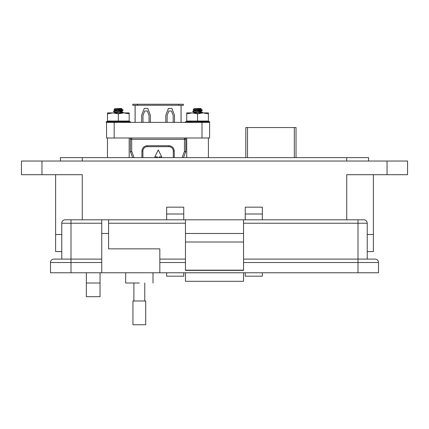 <?xml version="1.0" encoding="UTF-8"?>
<svg xmlns="http://www.w3.org/2000/svg" width="429" height="429" viewBox="0 0 429 429"><rect width="100%" height="100%" fill="white"/><g stroke="black" fill="none" stroke-linecap="round" stroke-linejoin="round"><path stroke-width="0.64" d="M201.995 138.004L201.995 122.383L209.609 122.383L209.609 138.004L106.564 138.004L106.564 122.383L106.145 121.836L106.773 121.664L106.869 122.217L106.29 122.383L106.869 122.217M201.995 122.383L106.564 122.383M157.4 157.62L157.4 156.912L154.794 156.912L158.269 149.968L161.738 156.912L159.138 156.912L159.138 157.62M130.513 152.059A46.563 46.563 0 0 1 132.577 157.62A46.563 46.563 0 0 0 130.513 152.059A1.303 1.303 0 0 1 130.4 151.534A1.303 1.303 0 0 0 130.513 152.059L131.703 151.534L130.4 151.534L130.4 139.302A1.303 1.303 0 0 1 131.703 138.004A1.303 1.303 0 0 0 130.4 139.302L131.703 139.302L131.703 151.534A47.866 47.866 0 0 1 133.934 157.62M181.043 113.782L181.086 122.383L181.086 105.282L183.387 105.282L183.387 104.242L178.7 104.242L178.7 105.282L181.043 105.282L181.043 121.6M135.13 113.782L135.087 122.383L135.087 105.282L132.786 105.282L132.786 104.242L137.473 104.242L137.473 105.282L135.13 105.282L135.13 121.6M142.9 157.62L142.9 151.019A4.338 4.338 0 0 1 147.238 146.68L168.935 146.68A4.338 4.338 0 0 1 173.273 151.019L173.273 157.62M173.193 122.383L173.193 115.53L171.455 110.982L168.854 110.982L167.117 115.53L167.117 122.383M165.814 122.383L165.814 115.203L168.42 108.381L171.89 108.381L174.496 115.203L174.496 122.383M141.677 122.383L141.677 115.203L144.283 108.381L147.753 108.381L150.354 115.203L150.354 122.383M149.056 122.383L149.056 115.53L147.319 110.982L144.718 110.982L142.98 115.53L142.98 122.383M137.473 105.282L178.7 105.282M178.7 104.242L137.473 104.242M184.47 138.004L184.47 139.302L185.773 139.302A1.303 1.303 0 0 0 184.47 138.004A1.303 1.303 0 0 1 185.773 139.302L185.773 151.534L184.47 151.534L184.47 139.302L131.703 139.302L131.703 138.004M185.66 152.059A1.303 1.303 0 0 0 185.773 151.534A1.303 1.303 0 0 1 185.66 152.059A46.563 46.563 0 0 0 183.596 157.62A46.563 46.563 0 0 1 185.66 152.059L184.47 151.534A47.866 47.866 0 0 0 182.239 157.62M121.718 109.073L114.929 110.392L121.959 108.902L121.557 108.494L115.09 108.494L113.985 109.599L118.324 109.25C122.469 109.068 122.978 108.869 119.841 108.655M121.225 109.497L123.182 110.124L113.508 111.159L114.988 110.328L116.779 110.773M121.718 111.24L114.929 112.564L114.929 112.291L121.659 111.272L123.182 110.124M114.291 112.886L114.929 112.564M118.324 109.947L121.729 110.124C124.26 110.387 123.123 110.661 118.324 110.934L113.465 111.476L114.988 112.36M119.868 111.856L123.182 112.291L117.519 112.886M123.182 112.291L123.139 112.612L121.16 112.886M113.508 111.159L113.465 111.476M116.071 109.835L113.985 109.599M200.954 109.073L194.171 110.392L201.196 108.902L200.793 108.494L194.326 108.494L193.222 109.599L197.56 109.25C201.705 109.068 202.215 108.869 199.083 108.655M200.461 109.497L202.418 110.124L192.744 111.159L194.23 110.328L196.015 110.773M200.954 111.24L194.171 112.564L194.171 112.291L200.895 111.272L202.418 110.124M193.527 112.886L194.171 112.564M197.56 109.947L200.965 110.124C203.496 110.387 202.359 110.661 197.56 110.934L192.701 111.476L194.23 112.36M199.104 111.856L202.418 112.291L196.755 112.886M202.418 112.291L202.381 112.612L200.402 112.886M192.744 111.159L192.701 111.476M195.308 109.835L193.222 109.599M129.172 157.62L129.172 138.004M107.475 157.62L107.475 138.004M208.408 157.62L208.408 138.004M186.712 157.62L186.712 138.004M186.106 122.217L185.526 122.383L185.382 121.836L186.009 121.664L186.106 122.217L185.526 122.383L185.382 121.836L186.009 121.664C187.398 121.294 187.521 121.294 186.39 121.664L188.251 121.664L188.342 122.217L190.288 122.217M188.251 121.664L190.385 121.509M194.101 122.217L196.879 122.217L196.906 121.664L195.361 121.386L194.042 121.664L194.101 122.217L193.082 122.383L192.991 121.836L194.042 121.664M197.56 112.886L208.408 112.886L208.408 121.048L186.712 121.048L186.712 113.857L192.138 112.886L197.56 112.886M186.712 113.857L186.712 112.886L192.138 112.886L197.56 113.857L202.987 112.886L208.408 113.857M196.906 121.664L201.18 121.664L201.18 122.217L200.515 122.383L200.52 121.836M203.807 121.664L201.18 121.664L201.18 122.217L203.732 122.217L203.807 121.664L206.934 121.664L206.821 122.383M201.18 121.643L201.18 122.136M206.875 122.217C206.311 121.879 206.762 121.879 208.226 122.217L208.322 121.664C206.746 121.294 206.285 121.294 206.934 121.664L206.585 121.434M208.322 121.664L209.738 121.836L209.111 121.664L209.738 121.836L209.593 122.383L209.738 121.836M186.041 122.383L185.972 121.825M186.148 122.383L186.476 122.217L186.148 122.383L186.02 121.836L186.39 121.664C187.521 121.294 187.398 121.294 186.009 121.664M188.342 122.217L187.355 122.383L187.216 121.836M197.769 121.836L197.731 122.383L196.879 122.217M204.901 121.836L204.789 122.383L203.732 122.217M209.229 121.836L209.084 122.383L208.226 122.217M208.977 122.383L208.644 122.217M206.778 122.217L207.765 122.383M204.51 122.383L204.831 122.217M190.61 122.383L190.251 121.664L192.991 121.836M197.56 113.857L197.56 121.048M106.29 122.378L106.145 121.836L106.773 121.664C108.162 121.294 108.285 121.294 107.153 121.664L109.009 121.664L109.105 122.217L111.052 122.217M109.009 121.664L111.149 121.509M114.859 122.217L117.643 122.217L117.664 121.664L116.125 121.386L114.806 121.664L114.859 122.217L113.841 122.383L113.755 121.836L114.806 121.664M118.324 112.886L129.172 112.886L129.172 121.048L107.475 121.048L107.475 113.857L112.902 112.886L118.324 112.886M107.475 113.857L107.475 112.886L112.902 112.886L118.324 113.857L123.75 112.886L129.172 113.857M117.664 121.664L121.943 121.664L121.943 122.217L121.278 122.383L121.278 121.836M124.571 121.664L121.943 121.664L121.943 122.217L124.496 122.217L124.571 121.664L127.697 121.664L127.585 122.383M121.943 121.643L121.943 122.136M127.638 122.217C127.075 121.879 127.526 121.879 128.99 122.217L129.086 121.664C127.51 121.294 127.048 121.294 127.697 121.664L127.349 121.434M129.086 121.664L130.502 121.836L129.874 121.664L130.496 121.836L130.357 122.383L130.496 121.836M106.805 122.383L106.735 121.825M106.907 122.383L107.239 122.217L106.907 122.383L106.783 121.836L107.153 121.664C108.285 121.294 108.162 121.294 106.773 121.664M109.105 122.217L108.119 122.383L107.974 121.836M118.533 121.836L118.495 122.383L117.643 122.217M125.665 121.836L125.552 122.383L124.496 122.217M129.992 121.836L129.842 122.383L128.99 122.217M129.74 122.383L129.408 122.217M127.542 122.217L128.528 122.383M125.273 122.383L125.595 122.217M111.374 122.383L111.014 121.664L113.755 121.836M118.324 113.857L118.324 121.048M245.806 157.62L245.806 127.552L296.031 127.552L296.031 157.62M373.38 251.582L373.38 234.502L373.38 251.582L367.229 251.582M61.771 251.582L55.62 251.582L55.62 234.502L61.771 234.502L55.62 234.502L55.62 174.705M373.38 234.502L367.229 234.502L373.38 234.502L373.38 174.705M346.729 219.809L346.729 174.705L407.55 174.705L407.55 161.036L21.45 161.036L21.45 174.705L82.271 174.705L82.271 219.809M262.334 214.001L245.254 214.001L245.254 207.164L262.334 207.164L262.334 219.809M262.334 272.769L262.334 276.185L245.254 276.185L245.254 272.769M245.254 214.001L245.254 219.809M183.746 214.001L166.667 214.001L166.667 207.164L183.746 207.164L183.746 219.809M183.746 272.769L183.746 276.185L166.667 276.185L166.667 272.769M166.667 214.001L166.667 219.809M100.037 272.769L100.037 296.686L86.368 296.686L86.368 272.769M368.597 161.036L368.597 157.62L60.403 157.62L60.403 161.036M139.328 283.017C156.96 283.017 156.96 283.017 139.328 283.017L125.665 283.017L125.665 272.769M61.771 259.1L61.771 223.225A3.416 3.416 0 0 1 65.187 219.809A3.416 3.416 0 0 0 61.771 223.225L70.994 223.225L70.994 219.809L65.187 219.809L185.457 219.809L185.457 270.383L243.543 270.383L243.543 219.809L363.813 219.809A3.416 3.416 0 0 1 367.229 223.225L367.229 259.1L358.006 259.1L375.091 259.1A3.416 3.416 0 0 1 378.507 262.516L378.507 272.769L358.006 272.769L358.006 262.516L243.543 262.516M108.58 219.809L108.58 248.852L159.829 248.852L159.829 272.769L358.006 272.769M101.743 219.809L101.743 272.769L159.829 272.769M185.457 270.152L243.543 270.152M243.543 242.015L185.457 242.015M243.543 233.473L185.457 233.473M243.543 219.809L185.457 219.809M243.543 259.1L358.006 259.1L358.006 223.225L367.229 223.225M159.829 259.1L185.457 259.1M101.743 262.516L50.493 262.516L50.493 272.769L50.493 262.516A3.416 3.416 0 0 1 53.909 259.1L101.743 259.1M50.493 272.769L101.743 272.769M243.543 272.769L243.543 281.311L185.457 281.311L185.457 272.769M139.328 300.981L145.715 300.981L145.715 324.758L132.942 324.758L132.942 300.981L139.328 300.981M114.178 138.004L114.178 122.383M174.244 157.62L174.244 151.019C173.906 147.817 172.136 146.048 168.935 145.71L147.238 145.71C144.037 146.048 142.267 147.817 141.929 151.019L141.929 157.62M173.273 151.019L174.244 151.019M168.935 146.68L168.935 145.71M142.9 151.019L141.929 151.019M147.238 146.68L147.238 145.71M247.512 157.62L247.512 127.552M294.321 157.62L294.321 127.552M41.951 161.036L41.951 174.705M387.049 174.705L387.049 161.036M346.729 161.036L346.729 157.62M82.271 157.62L82.271 161.036M86.368 283.017L100.037 283.017M108.58 223.225L185.457 223.225M101.743 233.473L108.58 233.473M70.994 272.769L70.994 223.225L101.743 223.225M358.006 219.809L358.006 223.225L243.543 223.225M185.457 262.516L159.829 262.516M358.006 259.1L358.006 262.516L378.507 262.516M123.139 112.242L121.659 111.411M123.032 110.012L121.659 109.239M122.646 112.886L123.139 112.612M114.988 110.189L114.001 109.631M202.381 112.242L200.895 111.411M202.268 110.012L200.895 109.239M201.882 112.886L202.381 112.612M194.23 110.189L193.238 109.631M206.81 121.048L209.255 121.702M188.31 121.048L185.907 121.691M207.121 121.788L207.03 122.335M190.235 122.292L190.181 121.75M187.999 121.788L188.09 122.335M127.574 121.048L130.019 121.702M109.073 121.048L106.671 121.691M127.885 121.788L127.794 122.335M110.998 122.292L110.945 121.75M108.762 121.788L108.853 122.335M152.997 272.769L152.997 283.017M144.766 283.017L144.766 300.981M133.896 283.017L133.896 300.981"/></g></svg>
